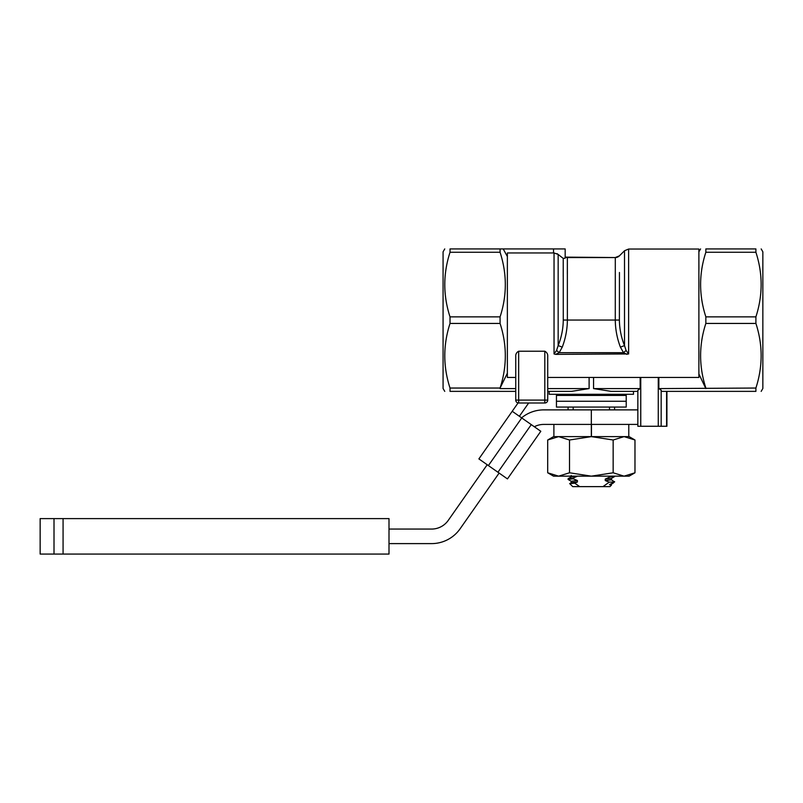 <?xml version="1.0" encoding="UTF-8"?>
<svg xmlns="http://www.w3.org/2000/svg" width="803" height="803" viewBox="0 0 803 803"><rect width="100%" height="100%" fill="white"/><g stroke="black" fill="none" stroke-linecap="round" stroke-linejoin="round"><path stroke-width="1.2" d="M666.912 391.372L666.912 426.263L637.843 426.263L637.843 390.268L640.172 388.592L593.558 388.592L611.163 391.372L637.843 391.372M593.558 388.592L593.558 377.46L547.726 377.46M589.111 388.592L547.726 388.592L547.726 391.372L571.505 391.372L589.111 388.592L589.111 377.46M633.487 391.372L633.487 394.283L549.182 394.283L549.182 391.372M640.172 388.592L640.172 377.46L593.558 377.46M640.172 377.46L698.891 377.46L698.891 249.04L628.629 249.04L624.513 250.747L624.513 345.601L626.069 350.439L623.519 352.688L620.408 347.107C617.085 338.394 615.379 329.381 615.279 320.056L615.299 257.552L567.36 257.552L567.38 320.056C567.279 329.381 565.573 338.394 562.261 347.107L558.155 345.601C561.458 337.38 563.164 328.869 563.274 320.056L563.234 258.415L558.155 254.431L554.04 252.955L507.366 252.955L507.366 377.46L515.747 377.46M626.992 354.374L623.519 352.688L559.149 352.688L555.676 354.374L628.629 353.952L628.629 249.04M555.676 354.374L554.04 353.952L556.589 350.439L558.155 345.601L558.155 254.431M515.747 356.612C515.526 354.213 516.5 352.427 518.658 351.232L544.815 351.232C546.973 352.417 547.937 354.213 547.726 356.612L547.726 400.095A2.911 2.911 0 0 1 544.815 403.006L518.658 403.006A2.911 2.911 0 0 1 515.747 400.095L515.747 356.612M619.444 272.478L619.394 320.056C619.504 328.889 621.221 337.401 624.513 345.601L620.408 347.107M626.069 350.439L628.629 353.952M562.261 347.107L559.149 352.688L556.589 350.439M563.224 276.543L563.234 258.415L565.171 258.195L565.171 248.93L503.21 248.93L507.366 256.538M567.34 273.803L567.36 257.552A5.812 5.812 60.2 0 1 565.171 257.121L615.299 257.552L567.36 257.552M444.752 391.372L443.075 388.471L443.075 251.831L444.752 248.93M515.747 391.372L450.021 391.372C443.085 391.372 443.085 391.372 450.021 391.372L450.021 388.04C443.045 366.6 443.045 345.069 450.021 323.438L450.021 316.864C443.045 295.424 443.045 273.893 450.021 252.272L450.021 248.93C443.085 248.93 443.085 248.93 450.021 248.93L503.21 248.93M507.366 373.214L500.078 388.04C507.054 366.6 507.054 345.059 500.078 323.438L500.078 316.864L450.021 316.864M500.078 316.864C507.054 295.424 507.054 273.893 500.078 252.272L450.021 252.272M565.171 248.93L565.171 257.121M557.021 253.638L557.593 253.989M515.747 388.592L500.078 388.592M661.17 390.178L661.341 391.372L755.904 391.372C762.84 391.372 762.84 391.372 755.904 391.372L755.904 388.04L658.851 388.592L661.17 390.178L661.17 426.263M658.851 388.592L658.851 377.46M547.726 388.592L547.726 381.495M500.078 252.272L500.078 248.93M500.078 323.438L450.021 323.438M705.847 252.272L705.847 248.93C698.911 248.93 698.911 248.93 705.847 248.93L755.904 248.93C762.84 248.93 762.84 248.93 755.904 248.93L755.904 252.272L705.847 252.272C698.861 273.713 698.861 295.243 705.847 316.864L705.847 323.438C698.861 344.878 698.861 366.409 705.847 388.04M755.904 252.272C762.88 273.703 762.88 295.243 755.904 316.864L755.904 323.438L705.847 323.438M755.904 316.864L705.847 316.864M755.904 323.438C762.88 344.878 762.88 366.409 755.904 388.04M761.174 391.372L762.85 388.471L762.85 251.831L761.174 248.93M500.078 388.04L450.021 388.04M624.513 250.747L619.414 255.846A5.812 5.812 -137.5 0 1 615.299 257.552L616.202 257.482M705.847 388.592L698.891 373.957M612.87 476.159L609.487 476.42L609.487 477.143L605.251 479.1L605.251 480.555L611.454 479.813L611.454 478.357M609.487 476.42L608.865 476.159M609.487 407.071L609.487 409.881M573.181 407.071L573.181 409.881M577.427 476.159L573.181 478.086L573.181 478.799L577.417 480.515L577.417 481.971L574.737 483.175L569.688 483.597L572.73 486.628L579.716 486.628L574.737 483.175M579.716 486.628L602.943 486.628L609.266 482.151L605.251 480.555M611.384 479.732L614.586 481.981L609.266 482.151M614.586 481.619L612.85 481.981M571.274 481.338L568.072 479.421L573.181 478.799M573.181 478.086L568.133 478.648L568.072 479.421M602.943 486.628L609.939 486.628L611.474 485.082L609.497 484.621L614.586 481.981M568.072 407.071L568.072 409.881M609.487 477.143L614.586 476.159M609.497 484.621L613.151 483.255M605.251 479.1L611.394 478.427L614.536 476.591M571.214 482.713L571.214 481.268L577.417 480.515M569.708 483.547L571.274 482.643L577.417 481.971M568.133 478.648L571.274 476.831L577.327 476.159M556.449 394.283L556.449 395.447L626.22 395.447L626.22 401.259L556.449 401.259L626.22 401.259L626.22 407.071L556.449 407.071L556.449 395.447L626.22 395.447L626.22 394.283M534.326 426.744A20.346 20.346 0 0 1 543.782 424.416L637.843 424.416L637.843 409.881L543.782 409.881A34.88 34.88 0 0 0 521.599 417.841M487.21 464.736L448.245 520.394A20.346 20.346 0 0 1 431.572 529.067L389.003 529.067M389.003 543.611L431.572 543.611A34.88 34.88 0 0 0 460.149 528.725L499.115 473.077M547.696 472.786L558.607 476.159L569.518 472.786L591.329 476.159L553.538 476.159L547.696 472.786L547.696 440.004L558.607 436.621L553.538 436.621L547.696 440.004M569.518 472.786L569.518 440.004L558.607 436.621L591.329 436.621L569.518 440.004M634.972 472.786L629.12 476.159L591.329 476.159L613.151 472.786L624.061 476.159L634.972 472.786L634.972 440.004L624.061 436.621L613.151 440.004L591.329 436.621L591.329 409.881M613.151 472.786L613.151 440.004M634.972 440.004L629.12 436.621L591.329 436.621M591.691 424.416L614.646 424.416M591.45 436.621L591.45 424.416M54.012 554.07L389.003 554.07L389.003 518.608L40.15 518.608L40.15 554.07L54.012 554.07L54.012 518.608M521.749 417.941L512.224 411.277L478.879 458.904L507.456 478.909L540.8 431.281L521.749 417.941L488.405 465.569M512.224 411.277L518.065 402.945M519.37 416.275L528.665 403.006M554.04 252.955L554.04 353.952M619.394 320.056L563.274 320.056M553.538 248.93L553.538 252.955M515.747 400.095L544.815 400.095L544.815 403.006A2.911 2.911 0 0 0 547.726 400.095L544.815 400.095L544.815 351.232M518.658 403.006L518.658 351.232M666.61 426.263L666.61 391.372M640.754 426.263L640.754 377.42M658.269 426.263L658.269 377.42M63.076 554.07L63.076 518.608M497.93 472.244L531.275 424.616M619.414 255.846L615.299 257.552M698.891 251.831L700.577 248.93M614.586 407.071L614.586 409.881M571.214 475.446L571.214 476.902M611.474 484.189L611.474 485.082M628.779 424.416L628.779 436.621M553.889 424.416L553.889 436.621"/></g></svg>
